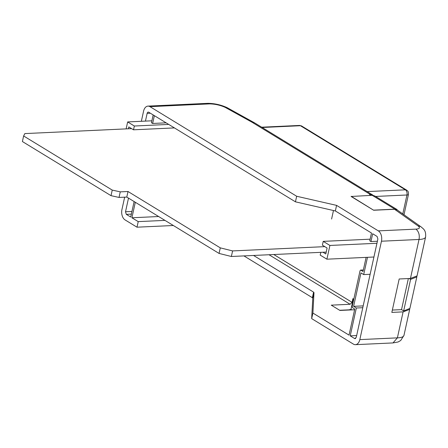 <?xml version="1.0" encoding="UTF-8"?>
<svg xmlns="http://www.w3.org/2000/svg" width="448" height="448" viewBox="0 0 448 448"><rect width="100%" height="100%" fill="white"/><g stroke="black" fill="none" stroke-linecap="round" stroke-linejoin="round"><path stroke-width="0.67" d="M331.598 219.038L333.469 210.521M324.817 246.641L232.596 250.919L220.287 247.862L128.01 191.503L120.26 191.862L112.241 190.092L23.626 135.968L24.847 133.588L131.6 128.632M23.626 135.968L22.4 141.54L111.014 195.664L112.241 190.092M120.26 191.862L119.034 197.434L111.014 195.664M128.01 191.503L126.784 197.07L119.034 197.434M220.287 247.862L219.061 253.428L126.784 197.07M232.596 250.919L231.37 256.491L219.061 253.428M326.211 252.09L231.37 256.491M145.443 121.1L147.146 113.361A1.994 1.26 87.3 0 1 148.249 112.095A1.994 1.26 87.3 0 1 148.747 112.23L295.45 201.83L335.35 210.952L371.482 233.016L369.762 240.822L370.955 241.55L372.674 233.744L377.093 236.449L377.877 239.03L356.244 337.422L354.648 338.554L350.224 335.854L356.345 308.006L362.779 307.703M354.609 309.758L339.926 310.442L331.262 305.15L350.123 304.276L352.078 302.35L352.895 298.637L353.797 299.186M322.986 252.241L325.802 253.96L327.102 248.035L322.386 245.157L323.221 241.366L370.121 239.187M356.345 308.006L353.612 306.337L360.959 272.916L363.692 274.59L367.494 257.309M366.122 257.37L363.02 271.494L360.853 270.172L363.334 270.054M253.551 255.461L313.594 292.135L313.992 292.65L312.9 313.057L349.031 335.121L354.76 309.058L352.593 307.731L352.201 306.438L360.052 270.732L360.601 270.105M312.9 313.057L311.679 318.629L353.422 344.12A7.98 5.034 -92.7 0 0 355.421 344.669A7.98 5.034 -92.7 0 0 359.822 339.612L381.455 241.214A7.98 5.034 -92.7 0 0 378.319 230.877L336.577 205.38L335.35 210.952M355.146 338.688L354.648 338.554L355.634 338.509M336.577 205.38L296.671 196.258L295.45 201.83M124.662 197.17L121.934 209.569A7.98 5.034 -92.7 0 0 125.07 219.906L136.998 227.192L138.225 221.62L131.908 217.767L135.313 202.283M134.12 201.55L130.715 217.039L126.297 214.34L125.513 211.753L128.509 198.122M296.671 196.258L149.974 106.663A7.98 5.034 -92.7 0 0 147.969 106.114A7.98 5.034 -92.7 0 0 143.567 111.177L141.344 121.29M376.947 243.275L329.913 245.454L326.894 259.19L320.197 255.102L320.807 252.342M128.397 128.783L128.806 126.924L133.521 129.808L174.418 127.91M329.913 245.454L323.221 241.366M370.955 241.55L377.39 241.248M353.612 306.337L363.177 305.889M356.658 335.552L350.224 335.854M359.822 339.612L397.387 337.865A16.43 5.001 12.4 0 0 403.967 335.384L400.697 340.519L398.076 341.992L392.997 342.927L397.387 337.865L403.105 311.875L391.838 312.402L399.185 278.981L410.452 278.46L419.02 239.473C419.804 235.043 418.79 231.599 415.985 229.13C419.608 228.855 420.347 227.825 418.208 226.044A7.98 6.171 -54.7 0 1 421.187 226.957L397.174 209.95L394.71 209.272L373.666 210.246L351.126 196.476L372.204 195.317L394.867 209.154L396.922 209.479L397.359 210.067M370.966 195.373L369.46 194.454L370.222 194.415L373.229 195.373M339.651 310.274L348.897 309.848L350.986 309.355L353.287 298.878M243.936 255.909L312.374 297.702L312.771 298.222L311.679 318.629M136.998 227.192L173.342 225.506M158.637 216.524L131.908 217.767M138.225 221.62L164.954 220.382M313.998 292.634L312.771 298.222M370.126 274.288L363.692 274.59M370.222 194.415L252.185 122.326L225.254 107.408C220.422 105.207 215.264 104.037 209.798 103.886L207.906 103.331L147.969 106.114M326.894 259.19L373.929 257.012M351.854 309.887L350.986 309.355M403.105 311.875L409.685 309.394L409.713 308.907M417.049 275.895L410.452 278.46M225.254 107.408L227.259 107.727L254.638 122.892L372.753 195.031M252.185 122.326L254.498 122.814M396.922 209.479L374.73 195.927L372.204 195.317M373.666 210.246L351.165 196.291M373.828 210.129L394.867 209.154M397.174 209.95L394.71 209.272M151.878 120.803L127.658 121.929L126.129 128.89M133.521 129.808L134.355 126.017L127.658 121.929M134.355 126.017L168.711 124.421M409.903 308.392L403.659 310.934L401.531 309.635L392.353 310.061M409.198 278.516L410.598 279.373L403.659 310.934M416.853 276.427L416.825 276.903L410.598 279.373M408.363 278.555L401.531 309.635M152.645 123.463L154.358 115.662L153.166 114.929L151.452 122.735L152.645 123.463L166.113 122.836M262.175 127.495L300.429 125.72L405.384 189.823L367.13 191.598M375.581 196.448L406.952 194.992A3.993 2.514 -92.7 0 0 405.384 189.823A3.993 2.85 -58.6 0 1 406.65 190.131L301.689 126.028A3.993 2.85 121.4 0 0 300.429 125.72A3.993 2.514 -92.7 0 0 299.426 125.446L261.682 127.198M402.791 213.914L406.952 194.992A3.993 1.215 12.4 0 0 408.464 194.393C408.374 190.383 407.702 191.374 406.65 190.131M352.078 302.35L273.773 254.52M150.349 113.21L147.146 113.361M350.123 304.276L269.018 254.744M418.208 226.044L394.548 209.278M209.798 103.886L149.974 106.663M378.319 230.877L415.985 229.13M381.455 241.214L419.02 239.473A16.43 5.001 12.4 0 0 425.6 236.992L417.026 275.979M131.947 211.456L125.513 211.753M131.365 214.105L126.297 214.34M313.594 292.135L312.374 297.702M301.689 126.028L299.426 125.446M403.984 214.766L408.464 194.393M355.421 344.669L393.042 342.927M421.187 226.957C423.388 229.029 426.154 230.115 425.6 236.992M227.259 107.727C221.222 104.91 214.816 103.449 208.029 103.331M409.662 309.467L403.967 335.384M360.601 270.099L363.356 269.976M416.825 276.903L409.886 308.465"/></g></svg>
